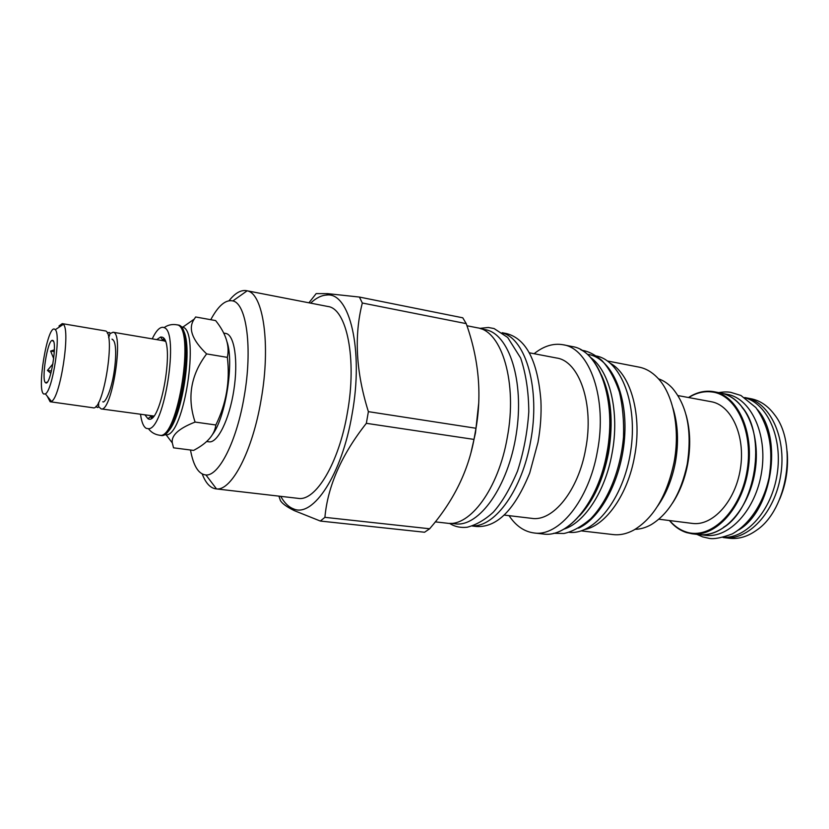 <?xml version="1.0" encoding="UTF-8"?>
<svg xmlns="http://www.w3.org/2000/svg" width="829" height="829" viewBox="0 0 829 829"><rect width="100%" height="100%" fill="white"/><g stroke="black" fill="none" stroke-linecap="round" stroke-linejoin="round"><path stroke-width="1.24" d="M104.817 330.844L105.138 330.895C116.143 331.279 103.532 411.65 93.076 407.775L50.154 401.754L47.243 396.2M59.004 325.994L62.237 323.631L63.367 324.346C70.724 330.17 60.216 398.086 51.439 401.412L50.154 401.754M43.854 394.034C36.466 391.236 47.212 325.621 54.507 329.103L55.305 329.693C61.211 334.709 52.528 390.884 45.377 393.879L43.854 394.034M45.699 382.811C50.382 386.542 57.875 340.978 52.662 340.377L52.144 340.377C47.284 341.02 41.149 380.656 45.585 382.739L45.699 382.811M52.942 363.89L47.45 370.418L50.88 373.34M54.382 349.848L50.621 351.071L53.709 358.584M47.45 370.418L51.481 371.029M50.621 351.071L54.32 351.651M112.008 339.123L112.993 339.766M110.07 333.579L113.148 332.253C124.402 332.688 111.822 412.801 101.128 408.904L98.755 406.728M163.935 340.854L165.23 341.33M153.686 416.013L101.128 408.904M145.065 415.06L147.925 418.676C160.888 427.515 175.966 337.994 161.614 337.092L160.536 337.051L156.743 339.631M140.536 414.427C141.583 422.148 143.5 426.79 146.298 428.365L148.453 428.717C164.37 429.816 179.603 331.393 164.09 327.631L163.251 327.341C159.769 326.875 156.101 330.719 152.225 338.864M164.09 327.631C167.489 325.196 171.292 324.191 175.52 324.616L176.556 324.771C196.007 324.74 177.893 441.391 159.417 435.204L160.629 435.37C179.157 441.567 197.261 324.968 177.769 324.978L177.644 324.958M164.443 339.652L164.049 340.553M152.287 416.075L152.422 417.37M165.748 433.225C181.624 425.204 194.649 340.999 181.945 328.553M165.106 434.821L166.142 434.831C183.945 436.427 200.255 331.009 182.805 327.144L181.738 326.833M227.343 357.372C230.203 380.988 226.369 403.526 215.83 424.976C214.732 434.417 207.778 442.645 194.981 449.65L193.613 450.416L173.541 447.826L172.318 442.935C171.075 435.453 178.67 428.5 195.084 422.075C186.939 397.568 190.794 374.853 206.628 353.91C192.017 339.838 187.882 328.232 194.235 319.113L195.644 316.979L215.633 320.585C225.965 333.507 229.861 345.766 227.343 357.372L206.628 353.91M212.587 434.386C225.675 417.37 234.255 362.522 227.053 341.952M215.83 424.976L195.084 422.075M206.639 441.505L209.001 441.816C217.561 443.339 229.322 419.671 233.83 390.283C238.441 360.926 234.431 334.698 225.83 333.445L225.695 333.424M190.483 450.012C193.416 465.96 198.566 474.271 205.934 474.955C218.856 476.281 236.783 441.183 244.203 396.407C252.721 348.439 246.555 303.518 232.856 300.927C225.685 299.352 218.317 305.611 210.763 319.714M202.245 474.022C205.696 483.079 210.224 488.022 215.83 488.851L216.493 488.903C231.54 490.955 252.576 451.173 261.125 399.713C270.959 344.574 263.249 293.311 247.135 290.824L246.482 290.668C240.897 289.756 235.084 293.103 229.063 300.699M246.482 290.668L327.787 306.471C346.646 308.367 357.237 358.843 347.361 412.873C338.885 463.359 315.434 501.711 298.098 498.353L215.83 488.851M310.637 303.134C316.036 298.025 321.372 295.331 326.647 295.051C349.486 291.715 363.921 349.765 352.076 414.251C341.952 474.665 313.03 517.959 293.57 508.892C288.616 507.027 284.347 502.851 280.751 496.353M320.336 521.047L424.572 532.239L429.65 528.767L324.906 517.337L320.336 521.047L294.181 510.581C286.637 506.83 282.047 503.472 280.399 500.519L278.917 496.136M324.906 517.337C327.724 486.115 341.538 454.779 366.345 423.318L368.387 411.65C355.983 372.2 353.952 335.983 362.325 303.01L359.413 297.062L327.724 293.653L316.17 293.601L308.927 302.803M429.65 528.767C453.204 501.514 467.981 471.732 473.991 439.411L366.345 423.318M473.991 439.411L475.991 428.261L368.387 411.65M471.038 452.375L475.483 432.862L478.727 403.008M475.991 428.261C482.001 393.744 478.747 358.864 466.23 323.631L462.769 317.808L359.413 297.062M466.23 323.631L362.325 303.01M435.256 521.866L447.194 523.213C469.815 527.109 498.447 488.892 507.244 437.702C517.69 382.936 501.877 330.875 477.421 327.818L466.934 325.745M450.758 523.327L455.235 523.835C478.955 527.368 508.239 486.82 516.291 433.868C524.612 380.957 508.954 333.455 485.276 329.652L480.851 328.781M502.519 332.968C526.052 339.196 540.529 389.454 530.622 441.266C522.26 489.576 495.307 526.726 472.685 525.887M502.156 332.709L506.612 333.59C526.332 338.833 537.762 361.175 540.912 400.645C541.513 414.251 540.539 428.168 537.98 442.385L529.731 472.976C514.799 509.638 497.141 527.493 476.768 526.529L472.261 526.021M529.285 352.791L556.56 358.004C579.264 360.957 594.383 404.179 585.678 448.841C578.424 490.654 552.798 521.907 531.762 518.353L504.187 515.078M563.15 344.76L572.259 346.563C598.994 350.17 617.17 400.573 606.921 452.893C598.393 501.825 568.062 538.062 543.264 534L534.042 532.964C558.642 537.016 588.818 500.592 597.377 451.442C607.647 398.884 589.678 348.315 563.15 344.76C553.357 343.04 543.679 346.025 534.114 353.714M534.042 532.964C524.187 531.648 515.856 525.876 509.058 515.659M563.824 529.192C584.507 522.798 605.305 491.338 612.04 453.432C619.937 412.396 609.761 370.604 590.403 357.361M578.59 528.156C601.854 517.4 622.693 476.52 624.786 434.427C627.035 392.314 610.434 358.325 588.538 354.449M569.129 532.301C594.165 535.244 623.439 498.944 630.631 451.556C638.102 404.2 621.149 360.76 596.403 355.993M610.507 363.371C630.962 374.532 642.444 415.878 634.506 456.675C627.791 494.488 605.937 525.254 584.797 529.534M581.212 530.881L613.139 534.57C619.885 535.347 626.745 533.866 633.729 530.114C653.428 518.343 666.848 495.877 673.987 462.706C680.536 428.811 673.179 393.537 657.324 377.589C651.791 371.92 645.698 368.428 639.045 367.123L607.491 360.998M672.847 407.692C678.06 424.199 678.899 442.458 675.366 462.489C672.07 479.535 666.153 494.074 657.615 506.115M635.138 529.316C640.496 529.213 645.864 527.638 651.262 524.612C668.941 513.69 680.92 493.587 687.21 464.302C692.256 431.308 687.314 405.93 672.371 388.138C668.143 383.62 663.501 380.511 658.423 378.791M672.392 503.276C679.687 492.188 684.785 479.172 687.666 464.219C690.826 446.468 690.298 430.013 686.06 414.863M678.018 395.588L711.095 401.692C731.344 404.987 745.634 435.733 740.432 468.54C735.489 501.379 712.567 526.374 692.277 523.4L658.889 519.213M669.666 520.571L671.417 522.508C675.79 527.057 680.713 530.218 686.163 531.969C709.697 540.052 739.292 513.016 746.649 473.204C754.359 433.474 736.991 395.112 712.38 392.024C705.158 390.998 698.018 392.397 690.951 396.241L688.692 397.557M669.417 520.539L671.645 523.047C676.049 527.627 681.013 530.809 686.516 532.581L692.039 533.783C715.593 537.151 742.359 508.104 748.141 469.732C754.224 431.401 737.489 395.63 714.007 391.723L712.93 391.537C705.655 390.511 698.453 391.92 691.334 395.796L688.453 397.516M692.039 533.783L698.474 534.55C706.712 535.513 714.95 533.254 723.168 527.783C755.934 508.001 767.136 435.608 741.872 406.842C735.686 399.143 728.525 394.511 720.38 392.936L714.007 391.723M723.479 527.306C755.975 507.669 767.074 435.93 742.028 407.391M704.36 534.695C726.66 533.814 749.789 505.856 755.115 470.81C760.628 435.795 747.022 402.148 726.038 394.573M700.712 534.736L705.324 535.296C729.043 538.684 755.903 509.887 761.644 471.815C767.675 433.795 750.773 398.231 727.137 394.293L722.577 393.433M738.577 530.032C772.058 510.788 783.343 437.857 757.26 409.381M723.624 537.337C746.825 538.28 771.695 510.218 777.146 474.219C782.825 438.251 767.602 403.992 745.198 397.868M723.054 537.493L724.018 537.627C748.038 541.047 775.094 512.54 780.783 474.779C786.773 437.07 769.581 401.723 745.665 397.723L744.701 397.557M745.665 397.723L750.981 398.728C760.1 400.511 767.986 405.868 774.618 414.811C797.695 443.764 787.54 509.452 756.784 530.083C747.758 536.601 738.629 539.337 729.396 538.27L724.018 537.627M787.115 451.38C788.576 467.857 786.12 483.732 779.747 498.996M163.686 338.522L162.898 340.304M151.147 416.293L151.355 418.22M602.921 379.154C610.445 400.397 611.823 424.976 607.056 452.883C602.393 476.965 594.155 496.726 582.341 512.198M582.445 512.281C594.818 497.255 603.398 477.452 608.206 452.862C612.994 424.51 611.274 399.92 603.046 379.102M579.461 515.918C593.471 500.923 603.16 479.918 608.517 452.903C613.636 421.992 611.232 395.941 601.305 374.729M112.412 339.548C116.671 341.123 116.454 358.843 113.563 375.33C110.475 392.708 104.589 403.733 102.796 401.744M108.609 337.631C110.723 332.926 110.288 331.434 107.293 333.144M95.977 406.303C98.102 408.749 98.972 407.464 98.589 402.417M62.237 323.631L104.982 330.864M45.377 393.879L51.439 401.412M55.305 329.693L63.367 324.346M53.564 341.486L52.144 340.377M47.274 382.107L45.585 382.739M163.209 340.719L160.536 337.051M151.562 415.971L147.914 418.666M112.993 332.222L164.121 340.874M159.417 435.204C154.847 434.52 151.189 432.355 148.453 428.717M177.707 324.968L176.504 324.761M166.142 434.831L172.318 442.935M182.805 327.144L194.235 319.113M225.757 333.434L223.675 333.071M232.856 300.927L247.135 290.824M205.934 474.955L216.493 488.903M293.57 508.892L294.181 510.581M326.647 295.051L327.724 293.653M607.129 452.924C598.6 501.949 568.114 538.042 543.264 534M580.466 349.527C603.025 360.356 616.102 406.583 607.139 452.903M671.417 522.508L671.645 523.047M479.639 328.377L488.302 327.476L494.084 328.553L507.68 337.455L520.664 358.045C525.949 373.879 528.653 391.785 528.798 411.785C527.42 432.282 523.669 452.043 517.534 471.059C509.98 488.913 501.887 502.633 493.276 512.218C484.841 519.938 476.115 524.954 467.1 527.254C461.028 527.866 455.67 526.871 451.017 524.249L449.473 523.348M553.648 533.296L563.917 533.482C572.217 531.752 581.108 526.881 590.58 518.892C608.196 500.747 620.683 469.722 623.501 436.987C624.05 420.811 622.672 405.785 619.377 391.899C614.869 378.76 609.056 368.304 601.927 360.511C591.979 352.149 584.694 350.574 581.948 350.366M718.784 392.625C723.302 391.837 727.282 391.734 730.712 392.335L740.929 395.474L755.841 407.557C770.638 428.552 773.198 451.971 769.022 477.939C763.395 503.11 749.986 523.918 732.256 533.928C721.748 537.783 714.152 539.275 709.448 538.435L702.691 536.891L696.857 534.363"/></g></svg>
